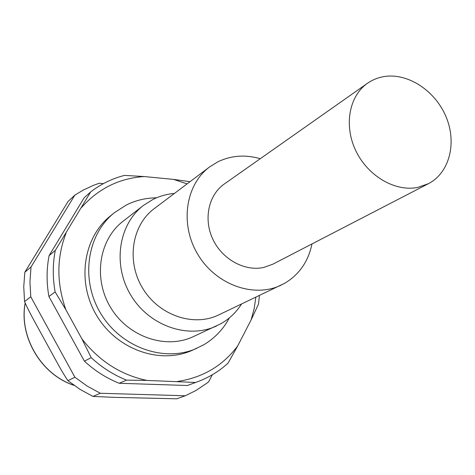 <?xml version="1.0" encoding="UTF-8"?>
<svg xmlns="http://www.w3.org/2000/svg" width="475" height="475" viewBox="0 0 475 475"><rect width="100%" height="100%" fill="white"/><g stroke="black" fill="none" stroke-linecap="round" stroke-linejoin="round"><path stroke-width="0.71" d="M24.837 272.223L68.127 201.382L74.86 195.124L31.023 266.986L24.837 272.223L23.75 286.793L24.558 301.56C26.725 306.678 30.24 313.642 35.108 322.466L55.991 360.555C60.818 369.419 64.796 376.117 67.925 380.653L80.008 389.375L92.963 396.405L114.261 397.361L176.724 398.798L185.268 395.776L100.32 393.264L92.963 396.405M212.301 374.787L208.65 381.799L207.13 383.004L195.795 390.575L185.268 395.776M100.32 393.264L87.168 386.098L74.896 377.227L30.78 296.792L24.558 301.56M74.896 377.227L67.925 380.653M30.78 296.792L29.943 281.788L31.023 266.986M74.86 195.124L83.208 190.095L93.795 185.203L99.281 183.243L103.396 183.629M49.109 255.603L55.284 250.45L90.66 191.93L84.087 197.861L49.109 255.603C46.491 268.963 46.425 282.589 48.913 296.483L84.413 361.166C94.846 370.809 106.453 378.177 119.225 383.272L187.37 385.504L197.82 381.651C209.148 377.393 219.213 371.23 228.024 363.161L237.643 346.026L251.138 319.871L258.519 304.089L259.403 295.509M187.37 385.504L197.82 381.651M55.284 250.45C52.642 263.999 52.594 277.827 55.136 291.941L65.906 309.771L81.884 338.865C99.239 361.119 120.929 374.971 146.935 380.433L126.522 380.119L119.225 383.272M146.935 380.433L195.563 382.458M126.522 380.119C113.567 374.935 101.793 367.442 91.2 357.645L81.884 338.865M84.413 361.166L91.2 357.645M55.136 291.941L48.913 296.483M81.682 207.338C98.485 188.527 119.302 178.256 144.139 176.54L124.498 175.4C112.136 178.57 100.854 184.08 90.66 191.93M144.139 176.54L173.565 179.402L190.036 181.676M237.643 346.026C222.716 365.863 202.665 377.678 177.502 381.467M65.906 309.771C56.507 283.266 56.549 257.759 66.025 233.249M187.114 183.878L173.565 179.402M255.859 297.196L254.143 308.714L251.138 319.871M229.366 317.9C223.232 329.371 214.611 338.378 203.514 344.933L192.019 350.413C160.081 364.628 117.236 349.76 96.989 316.065C76.457 282.542 83.06 237.678 110.426 215.917L114.338 212.747L126.386 204.974C135.82 200.302 145.867 197.915 156.513 197.808M196.638 348.407C164.481 362.722 121.303 347.7 100.872 313.708C80.162 279.888 86.788 234.65 114.338 212.747M241.532 304.03C236.318 312.206 229.556 318.713 221.243 323.546L193.141 336.716C165.674 349.63 128.303 336.953 110.746 307.717C92.928 278.647 98.948 239.643 123.09 221.243L143.426 205.455L152.825 199.512C159.6 196.116 166.802 194.091 174.432 193.426M216.541 325.975C188.153 339.328 149.322 325.987 130.981 295.444C112.361 265.068 118.471 224.467 143.426 205.455M311.974 243.948C308.37 261.381 299.321 274.467 284.834 283.207L218.654 314.943C193.61 327.18 159 315.459 142.714 288.325C126.172 261.345 131.765 225.239 154.185 208.679L209.594 166.945L217.722 161.898C231.076 155.456 245.254 154.393 260.264 158.709M281.265 285.077C254.172 298.336 216.184 285.006 198.027 254.766C179.598 224.699 185.321 184.846 209.594 166.945M367.466 83.291L224.271 184.027C208.495 194.976 203.294 219.213 212.877 239.305C222.324 259.457 244.833 271.7 263.868 267.419L272.893 264.171L428.385 183.706C449.475 172.858 457.039 143.076 446.168 117.07C435.504 90.992 408.262 72.829 384.465 76.517C378.225 77.478 372.56 79.741 367.466 83.291C349.054 96.039 343.657 125.703 355.876 150.89C367.929 176.148 395.337 192.054 417.798 187.399L428.385 183.706M25.193 303.026C18.917 336.781 41.248 374.496 73.916 385.267M25.151 302.943C18.757 336.834 41.212 374.704 74.07 385.379"/></g></svg>
